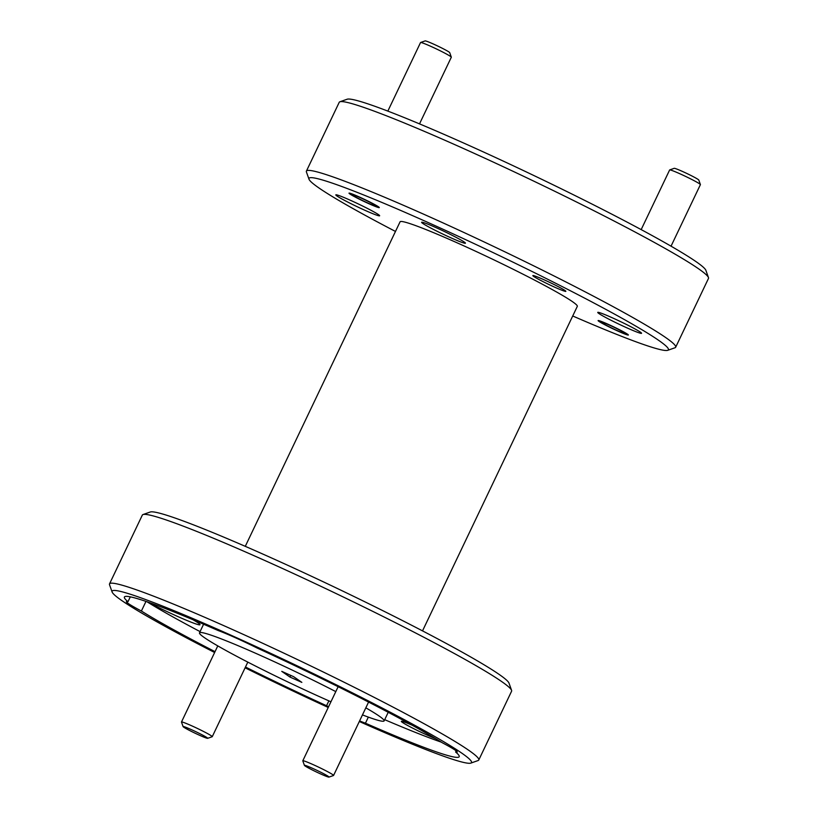 <?xml version="1.0" encoding="UTF-8"?>
<svg xmlns="http://www.w3.org/2000/svg" width="818" height="818" viewBox="0 0 818 818"><rect width="100%" height="100%" fill="white"/><g stroke="black" fill="none" stroke-linecap="round" stroke-linejoin="round"><path stroke-width="1.23" d="M191.381 729.636A13.64 0.838 -154.5 0 0 183.089 726.609A13.64 0.838 -154.5 0 0 199.418 735.208A13.64 0.838 -154.5 0 0 207.66 738.327A13.64 0.838 -154.5 0 0 191.381 729.636M183.089 726.609L181.484 722.079A17.045 1.053 25.5 0 1 181.484 722.008A17.045 1.053 25.5 0 1 191.841 725.863A17.045 1.053 25.5 0 1 212.251 736.681A17.045 1.053 25.5 0 1 212.189 736.732L207.66 738.327M360.135 197.588A13.64 0.838 -154.5 0 0 351.842 194.561A13.64 0.838 -154.5 0 0 368.161 203.161A13.64 0.838 -154.5 0 0 376.413 206.279A13.64 0.838 -154.5 0 0 360.135 197.588M420.605 42.495L425.135 40.9A13.64 0.838 25.5 0 1 433.376 44.019A13.64 0.838 25.5 0 1 449.706 52.618L451.311 57.148A17.045 1.053 -154.5 0 0 430.912 46.391A17.045 1.053 -154.5 0 0 420.605 42.495A17.045 1.053 -154.5 0 0 420.544 42.536L387.844 111.095M419.522 123.876L451.321 57.219A17.045 1.053 -154.5 0 0 451.311 57.148M312.711 768.409A13.64 0.838 -154.5 0 0 304.419 765.382A13.64 0.838 -154.5 0 0 320.738 773.981A13.64 0.838 -154.5 0 0 328.989 777.1A13.64 0.838 -154.5 0 0 312.711 768.409M304.419 765.382L302.803 760.852A17.045 1.053 25.5 0 1 302.803 760.781A17.045 1.053 25.5 0 1 313.171 764.636A17.045 1.053 25.5 0 1 333.57 775.464A17.045 1.053 25.5 0 1 333.519 775.505L328.989 777.1M609.216 325.012A13.64 0.838 -154.5 0 0 600.933 321.985A13.64 0.838 -154.5 0 0 617.253 330.584A13.64 0.838 -154.5 0 0 625.494 333.703A13.64 0.838 -154.5 0 0 609.216 325.012M669.686 169.919L674.216 168.324A13.64 0.838 25.5 0 1 682.468 171.443A13.64 0.838 25.5 0 1 698.787 180.042L700.402 184.571A17.045 1.053 -154.5 0 0 680.003 173.815A17.045 1.053 -154.5 0 0 669.686 169.919A17.045 1.053 -154.5 0 0 669.635 169.96L641.179 229.602M671.046 246.177L700.402 184.643A17.045 1.053 -154.5 0 0 700.402 184.571M359.306 721.507A199.101 12.27 -154.5 0 0 470.841 763.102A199.101 12.27 -154.5 0 0 233.181 636.189A199.101 12.27 -154.5 0 0 112.117 591.997A199.101 12.27 -154.5 0 0 214.633 652.498M245.103 667.815A199.101 12.27 -154.5 0 0 328.233 707.468M112.117 591.997L109.54 584.758A204.551 12.607 25.5 0 1 109.52 583.888A204.551 12.607 25.5 0 1 233.917 630.167A204.551 12.607 25.5 0 1 478.775 760.014A204.551 12.607 25.5 0 1 478.09 760.546L470.841 763.102M143.017 514.553L150.267 512.007A199.101 12.27 25.5 0 1 270.686 557.569A199.101 12.27 25.5 0 1 509 683.112L511.577 690.351A204.551 12.607 -154.5 0 0 266.74 561.363A204.551 12.607 -154.5 0 0 143.017 514.553A204.551 12.607 -154.5 0 0 142.332 515.095L109.52 583.888M572.723 315.983A199.101 12.27 -154.5 0 0 667.733 350.319A199.101 12.27 -154.5 0 0 430.074 223.406A199.101 12.27 -154.5 0 0 308.999 179.214A199.101 12.27 -154.5 0 0 395.472 231.443M308.999 179.214L306.423 171.974A204.551 12.607 25.5 0 1 306.413 171.105A204.551 12.607 25.5 0 1 430.81 217.383A204.551 12.607 25.5 0 1 675.668 347.231A204.551 12.607 25.5 0 1 674.983 347.762L667.733 350.319M339.91 101.769L347.159 99.223A199.101 12.27 25.5 0 1 467.569 144.786A199.101 12.27 25.5 0 1 705.883 270.329L708.46 277.568A204.551 12.607 -154.5 0 0 463.622 148.579A204.551 12.607 -154.5 0 0 339.91 101.769A204.551 12.607 -154.5 0 0 339.225 102.311L306.413 171.105M412.17 725.208A21.82 1.339 -154.5 0 0 401.413 721.302A21.82 1.339 -154.5 0 0 427.456 735.208A21.82 1.339 -154.5 0 0 435.697 738.705M147.485 601.925A38.18 2.352 -154.5 0 0 176.78 616.077A38.18 2.352 -154.5 0 0 200.001 624.717A38.18 2.352 -154.5 0 0 192.987 619.737M368.345 717.11L365.441 723.194A185.461 11.432 -154.5 0 0 459.205 756.711A185.461 11.432 -154.5 0 0 455.626 752.018A38.18 2.352 -154.5 0 0 457.231 752.069A38.18 2.352 -154.5 0 0 442.211 742.713A185.461 11.432 -154.5 0 0 257.056 647.989A38.18 2.352 -154.5 0 0 235.39 637.723A38.18 2.352 -154.5 0 0 218.161 630.535A185.461 11.432 -154.5 0 0 124.408 597.017A185.461 11.432 -154.5 0 0 127.976 601.711A38.18 2.352 -154.5 0 0 126.381 601.67A38.18 2.352 -154.5 0 0 141.391 611.026A185.461 11.432 -154.5 0 0 215.032 651.66M359.593 720.914A38.18 2.352 -154.5 0 0 365.441 723.194M455.626 752.018L456.188 750.852M335.789 691.609A102.281 6.299 -154.5 0 0 261.688 655.975A102.281 6.299 -154.5 0 0 199.49 632.835A102.281 6.299 -154.5 0 0 321.924 697.764A102.281 6.299 -154.5 0 0 330.953 701.772M543.97 279.736A18.272 1.125 25.5 0 1 565.851 291.341A18.272 1.125 25.5 0 1 554.737 287.2A18.272 1.125 25.5 0 1 532.855 275.605A18.272 1.125 25.5 0 1 543.97 279.736M359.214 196.944A16.769 1.033 25.5 0 1 379.286 207.588A16.769 1.033 25.5 0 1 369.092 203.794A16.769 1.033 25.5 0 1 349.01 193.15A16.769 1.033 25.5 0 1 359.214 196.944M608.295 324.368A16.769 1.033 25.5 0 1 628.377 335.012A16.769 1.033 25.5 0 1 618.173 331.218A16.769 1.033 25.5 0 1 598.101 320.574A16.769 1.033 25.5 0 1 608.295 324.368M350.585 200.359A24.274 1.493 25.5 0 1 379.644 215.768A24.274 1.493 25.5 0 1 364.879 210.277A24.274 1.493 25.5 0 1 335.82 194.868A24.274 1.493 25.5 0 1 350.585 200.359M436.372 227.782A24.274 1.493 25.5 0 1 465.432 243.191A24.274 1.493 25.5 0 1 450.667 237.701A24.274 1.493 25.5 0 1 421.607 222.291A24.274 1.493 25.5 0 1 436.372 227.782M612.508 317.885A24.274 1.493 25.5 0 1 641.557 333.294A24.274 1.493 25.5 0 1 626.803 327.803A24.274 1.493 25.5 0 1 597.743 312.394A24.274 1.493 25.5 0 1 612.508 317.885M245.277 546.342L400.074 221.811A98.191 6.053 25.5 0 1 459.788 244.02A98.191 6.053 25.5 0 1 577.314 306.351L422.528 630.882M245.472 667.028A185.461 11.432 -154.5 0 0 326.556 705.74L328.877 700.862M145.982 601.414L141.391 611.026M146.974 601.751A185.461 11.432 -154.5 0 0 200.073 631.608M384.705 719.676A185.461 11.432 -154.5 0 0 441.321 742.151M281.77 671.363L289.961 677.048L301.842 682.376L293.642 676.69L281.77 671.363M362.456 714.901A102.281 6.299 -154.5 0 0 384.123 720.893A102.281 6.299 -154.5 0 0 365.83 707.836M326.556 705.74A38.18 2.352 -154.5 0 0 328.58 706.742M675.668 347.231L708.48 278.437A204.551 12.607 -154.5 0 0 708.46 277.568M478.775 760.014L511.587 691.22A204.551 12.607 -154.5 0 0 511.577 690.351M289.961 677.048L290.758 675.392M127.976 601.711L130.307 596.843M217.782 645.893L181.484 722.008M247.813 662.12L212.251 736.681M351.842 194.561L351.556 193.754M376.413 206.279L377.21 205.993M338.141 686.701L302.803 760.781M368.581 702.069L333.57 775.464M600.933 321.985L600.647 321.177M625.494 333.703L626.302 333.417M203.59 624.226L199.49 632.835M388.223 712.294L384.123 720.893"/></g></svg>
